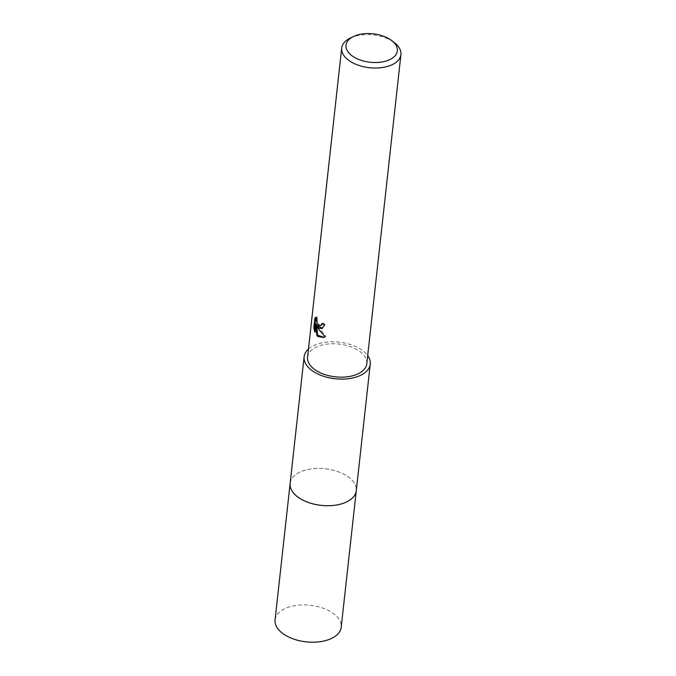 <?xml version="1.0" encoding="UTF-8"?>
<svg xmlns="http://www.w3.org/2000/svg" width="676" height="676" viewBox="0 0 676 676"><rect width="100%" height="100%" fill="white"/><g stroke="black" fill="none" stroke-linecap="round" stroke-linejoin="round"><path stroke-width="0.51" stroke-dasharray="3.38 2.54" d="M290.139 483.408A33.268 18.413 -173.7 0 1 293.443 476.673A33.268 18.413 -173.7 0 1 348.698 477.197A33.268 18.413 -173.7 0 1 354.52 483.416A33.268 18.413 -173.7 0 1 356.277 490.708M290.173 483.103A33.276 18.413 -173.7 0 1 293.443 476.673A33.276 18.413 -173.7 0 1 348.698 477.205A33.276 18.413 -173.7 0 1 354.528 483.416A33.276 18.413 -173.7 0 1 356.311 490.404M308.476 349.044A33.268 18.413 -173.7 0 1 362.674 350.59A33.268 18.413 -173.7 0 1 367.693 355.584M350.388 38A29.795 16.486 -173.7 0 1 394.142 42.495A29.795 16.486 -173.7 0 1 394.649 42.884M307.572 357.19A29.795 16.486 -173.7 0 1 327.97 344.016A29.795 16.486 -173.7 0 1 360.012 351.621A29.795 16.486 -173.7 0 1 366.798 363.73M322.435 328.325L325.367 324.421A28.798 15.937 -173.7 0 1 322.934 323.111L322.798 323.779M322.934 323.111L322.165 323.407M321.497 325.35L319.292 324.869L318.261 323.669L317.145 320.196L317.576 317.002L316.807 317.306M317.576 317.002L316.25 317.323M325.367 324.421L324.59 324.725M324.091 337.341L325.832 336.471L317.483 325.629M315.117 330.142L315.667 331.857L316.537 323.973M315.667 331.865L314.889 332.161M325.832 336.471L325.038 336.783M290.19 482.968A33.276 18.413 -173.7 0 1 302.037 471.223A33.276 18.413 -173.7 0 1 337.839 471.594A33.276 18.413 -173.7 0 1 356.328 490.269M275.073 619.892A33.268 18.413 -173.7 0 1 286.979 607.707A33.268 18.413 -173.7 0 1 323.128 608.206A33.268 18.413 -173.7 0 1 341.211 627.201M315.836 317.433L316.621 317.128M322.055 328.494L322.824 328.198M323.694 337.518L324.48 337.214"/><path stroke-width="1.01" d="M367.693 355.584A33.268 18.413 -173.7 0 1 370.254 364.11L356.277 490.708A33.268 18.413 -173.7 0 1 333.505 505.42A33.268 18.413 -173.7 0 1 297.719 496.928A33.268 18.413 -173.7 0 1 290.139 483.408A33.276 18.413 -173.7 0 1 290.19 482.968M356.311 490.404A33.276 18.413 -173.7 0 1 333.775 505.403A33.276 18.413 -173.7 0 1 297.719 496.936A33.276 18.413 -173.7 0 1 290.173 483.103M370.254 364.11A33.268 18.413 -173.7 0 1 347.481 378.813A33.268 18.413 -173.7 0 1 311.695 370.321A33.268 18.413 -173.7 0 1 304.115 356.81A33.268 18.413 -173.7 0 1 308.476 349.044M318.903 328.181L316.714 325.925L318.768 329.347L325.038 336.783L323.694 337.51L317.974 336.572L316.816 335.473L315.76 324.277L314.889 332.161L313.825 327.902L314.898 318.168L315.836 317.433L316.807 317.306L316.36 318.802L316.757 322.317L318.531 325.164L320.728 325.646L322.165 323.407A29.795 16.486 6.3 0 0 324.59 324.725L322.055 328.494L318.903 328.181M391.903 40.721L394.649 42.884A29.795 16.486 -173.7 0 1 400.927 54.595A29.795 16.486 -173.7 0 1 380.529 67.769A29.795 16.486 -173.7 0 1 348.486 60.164A29.795 16.486 -173.7 0 1 341.701 48.055A29.795 16.486 -173.7 0 1 350.388 38L353.54 36.487A25.823 14.289 -173.7 0 1 391.455 40.383A25.823 14.289 -173.7 0 1 391.903 40.721A25.823 14.289 -173.7 0 1 387.83 60.434A25.823 14.289 -173.7 0 1 351.892 55.694A25.823 14.289 -173.7 0 1 353.54 36.487M400.927 54.595L366.798 363.73A29.795 16.486 -173.7 0 1 346.408 376.895A29.795 16.486 -173.7 0 1 314.365 369.29A29.795 16.486 -173.7 0 1 307.572 357.19L341.701 48.055M322.798 323.779L320.728 325.646M316.25 317.323L315.692 317.864L314.619 327.59L313.825 327.902M315.692 317.864L314.898 318.168M322.435 328.325L317.483 325.629L316.714 325.925M314.619 327.59L315.117 330.142M315.76 324.277L316.537 323.973L317.576 335.178L324.091 337.341M317.576 335.178L316.816 335.473M356.328 490.269A33.276 18.413 -173.7 0 1 356.286 490.725A33.276 18.413 -173.7 0 1 344.38 502.91A33.276 18.413 -173.7 0 1 308.214 502.42A33.276 18.413 -173.7 0 1 290.131 483.416L304.115 356.81M356.286 490.725L341.211 627.201A33.268 18.413 -173.7 0 1 329.305 639.386A33.268 18.413 -173.7 0 1 293.156 638.888A33.268 18.413 -173.7 0 1 275.073 619.892L290.131 483.416"/></g></svg>

